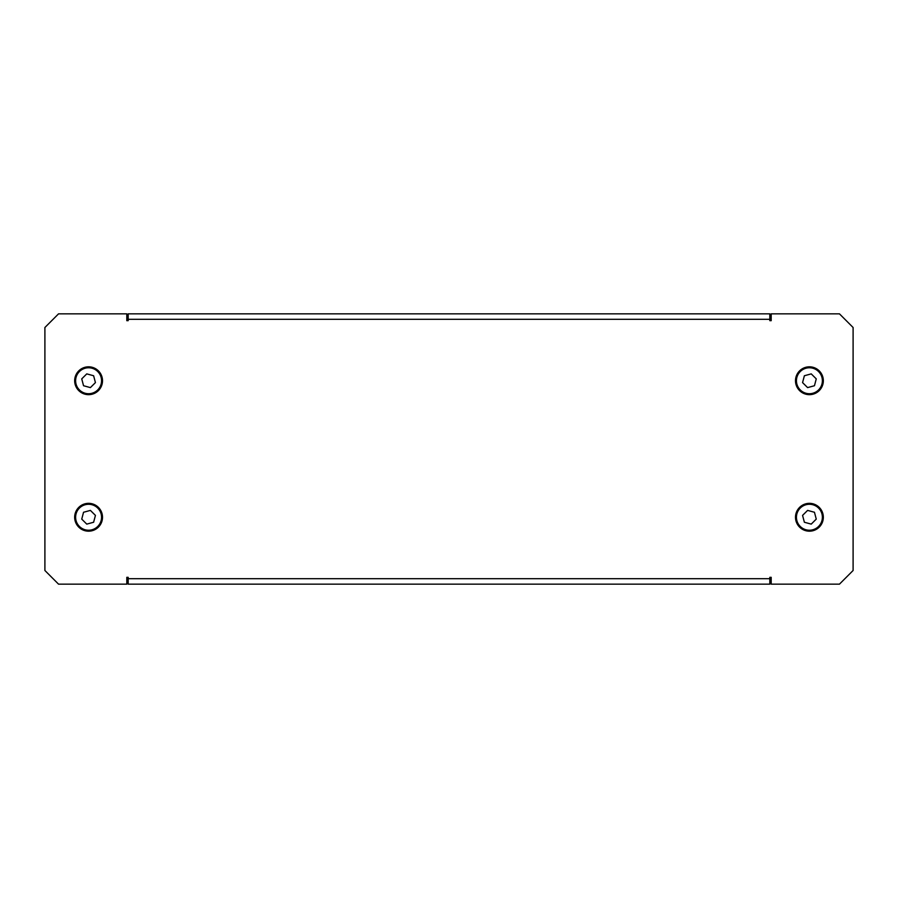 <?xml version="1.0" encoding="UTF-8"?>
<svg xmlns="http://www.w3.org/2000/svg" width="898" height="898" viewBox="0 0 898 898"><rect width="100%" height="100%" fill="white"/><g stroke="black" fill="none" stroke-linecap="round" stroke-linejoin="round"><path stroke-width="1.35" d="M756.857 313.84L739.11 313.84M756.857 584.16L739.11 584.16M141.143 313.84L158.89 313.84M141.143 584.16L158.89 584.16M771.191 584.16L839.45 584.16L853.1 570.499L853.1 327.501L839.45 313.84L771.191 313.84L771.191 320.676L769.822 320.676L769.822 319.306L128.178 319.306L128.178 320.676L126.809 320.676L126.809 313.84L58.55 313.84L44.9 327.501L44.9 570.499L58.55 584.16L126.809 584.16L126.809 577.324L128.178 577.324L128.178 578.694L769.822 578.694L769.822 577.324L771.191 577.324L771.191 584.16M128.178 319.306L128.178 313.84L769.822 313.84L769.822 319.306M769.822 578.694L769.822 584.16L128.178 584.16L128.178 578.694M75.724 386.073A13.93 13.93 0 0 1 83.256 367.877A13.93 13.93 0 0 1 101.452 375.409A13.93 13.93 0 0 1 93.92 393.605A13.93 13.93 0 0 1 75.724 386.073M97.792 371.604A12.965 12.965 0 0 0 79.451 371.536A12.965 12.965 0 0 0 79.383 389.878A12.965 12.965 0 0 0 97.725 389.945A12.965 12.965 0 0 0 97.792 371.604M95.435 382.604L93.617 375.746L86.769 373.882L81.74 378.877L83.548 385.736L90.395 387.599L95.435 382.604M796.548 375.409A13.93 13.93 0 0 1 814.744 367.877A13.93 13.93 0 0 1 822.276 386.073A13.93 13.93 0 0 1 804.08 393.605A13.93 13.93 0 0 1 796.548 375.409M800.208 371.604A12.965 12.965 0 0 0 800.275 389.945A12.965 12.965 0 0 0 818.617 389.878A12.965 12.965 0 0 0 818.549 371.536A12.965 12.965 0 0 0 800.208 371.604M811.231 373.882L804.384 375.746L802.565 382.604L807.605 387.599L814.452 385.736L816.26 378.877L811.231 373.882M101.452 522.591A13.93 13.93 0 0 1 83.256 530.123A13.93 13.93 0 0 1 75.724 511.927A13.93 13.93 0 0 1 93.92 504.395A13.93 13.93 0 0 1 101.452 522.591M97.792 526.396A12.965 12.965 0 0 0 97.725 508.055A12.965 12.965 0 0 0 79.383 508.122A12.965 12.965 0 0 0 79.451 526.464A12.965 12.965 0 0 0 97.792 526.396M86.769 524.118L93.617 522.254L95.435 515.396L90.395 510.401L83.548 512.264L81.74 519.123L86.769 524.118M822.276 511.927A13.93 13.93 0 0 1 814.744 530.123A13.93 13.93 0 0 1 796.548 522.591A13.93 13.93 0 0 1 804.08 504.395A13.93 13.93 0 0 1 822.276 511.927M800.208 526.396A12.965 12.965 0 0 0 818.549 526.464A12.965 12.965 0 0 0 818.617 508.122A12.965 12.965 0 0 0 800.275 508.055A12.965 12.965 0 0 0 800.208 526.396M802.565 515.396L804.384 522.254L811.231 524.118L816.26 519.123L814.452 512.264L807.605 510.401L802.565 515.396"/></g></svg>
